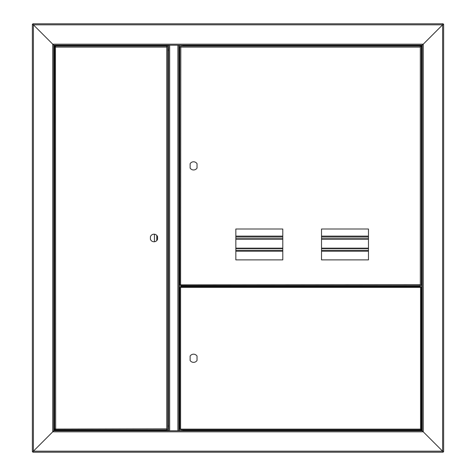 <?xml version="1.0" encoding="UTF-8"?>
<svg xmlns="http://www.w3.org/2000/svg" width="476" height="476" viewBox="0 0 476 476"><rect width="100%" height="100%" fill="white"/><g stroke="black" fill="none" stroke-linecap="round" stroke-linejoin="round"><path stroke-width="0.71" d="M168.641 50.444L167.784 50.444M168.641 45.22L169.67 45.22L169.67 430.78L177.893 430.78L177.893 45.22L53.788 45.22L53.788 430.78L169.67 430.78L168.641 430.78L168.641 45.22L53.788 45.22L52.759 44.191L423.241 44.191L423.241 431.809L422.212 430.78L422.212 45.22L420.843 46.588L423.241 44.191L422.212 45.22L178.922 45.22L178.922 430.78L422.212 430.78L442.603 451.171L443.12 452.2L32.88 452.2L33.397 451.171L32.368 451.688L32.368 24.312L33.397 24.829L32.88 23.8L443.12 23.8L442.603 24.829L443.632 24.312L443.632 451.688L442.603 451.171L443.12 452.2M422.212 45.22L178.922 45.22L178.922 430.78L177.893 430.78M53.788 430.78L33.397 451.171L52.759 431.809L52.759 44.191L53.788 45.22L53.788 430.78L52.759 431.809L423.241 431.809L442.603 451.171L442.603 24.829L423.241 44.191L443.12 24.312L442.603 24.829L33.397 24.829L32.88 23.8M32.368 24.312L32.88 24.312L52.759 44.191L33.397 24.829L33.397 451.171L32.368 451.688M53.788 45.22L55.674 47.106L53.788 45.22M443.632 24.312L443.12 24.312L443.12 23.8M167.784 50.706L168.641 50.706M154.438 241.743L154.438 234.216M156.794 235.43L156.794 240.529M168.641 430.268L54.3 430.268L55.656 428.912L54.3 430.268L54.3 45.732L168.641 45.732M168.641 425.556L168.129 425.556M32.88 452.2L33.397 451.171L442.603 451.171L443.632 451.688M422.212 430.78L420.843 429.411L422.212 430.78M55.46 46.077L166.755 46.077L166.755 47.106L55.674 47.106L55.46 46.077L55.674 428.852L54.645 429.06L166.755 428.852L166.755 47.106M166.755 46.588L167.784 46.588L167.784 429.364L166.755 429.364L166.755 428.852M150.416 239.238A3.79 3.79 0 0 0 157.568 239.238L157.568 236.721A3.79 3.79 0 0 0 150.416 236.721L150.416 239.238M167.784 48.73L167.784 46.588M167.784 429.364L167.784 427.222M166.755 429.364L166.755 429.882L55.46 429.882L55.674 428.852L55.46 429.882M54.645 46.892L55.674 47.106L54.645 46.892L54.645 429.06M420.54 287.135L420.54 287.439L180.594 287.439L180.6 286.623L420.54 286.623L420.54 287.135L421.355 287.135L421.355 429.411L420.54 429.411L420.54 287.439M197.022 356.072A4.094 4.094 0 0 0 190.126 356.072L190.126 360.475A4.094 4.094 0 0 0 197.022 360.475L197.022 356.072M421.355 289.277L421.355 287.135M421.355 429.411L421.355 427.269M420.54 429.411L420.54 429.923L180.6 429.923L180.594 429.108L179.779 429.108L179.779 287.439L180.594 287.439L180.594 429.108L420.54 429.108M177.893 45.22L182.695 45.22L182.695 46.077M178.922 430.78L179.44 430.78L179.44 45.22M182.695 430.78L182.695 429.923M368.478 236.12L321.52 236.12M282.798 236.12L235.84 236.12M235.84 251.239L282.798 251.239M321.52 251.239L368.478 251.239M368.478 238.75L321.52 238.75L368.478 238.75M282.798 238.75L235.84 238.75L282.798 238.75M235.84 248.603L282.798 248.603M321.52 248.603L368.478 248.603M321.52 229.004L321.52 259.89L368.478 259.89L368.478 229.004L321.52 229.004M282.798 229.004L235.84 229.004L235.84 259.89L282.798 259.89L282.798 229.004M197.022 163.679A4.094 4.094 0 0 0 190.126 163.679L190.126 168.082A4.094 4.094 0 0 0 197.022 168.082L197.022 163.679M420.326 285.166L420.326 285.683L180.6 285.683L180.809 47.106L179.779 46.892L180.809 47.106L180.6 46.077L420.326 46.077L420.326 46.588L421.355 46.588L421.355 285.166L420.326 285.166L420.326 47.106L180.809 47.106L180.6 46.077M420.326 286.623L420.326 285.683L180.6 285.683L180.809 284.654L179.779 284.862L179.779 46.892M420.326 46.588L420.326 47.106M420.326 284.654L179.779 284.862M421.355 48.73L421.355 46.588M421.355 285.166L421.355 283.024M180.6 285.683L180.6 286.623M182.695 45.732L421.7 45.732L421.7 430.268L182.695 430.268M167.784 49.421L168.641 49.421M168.641 426.579L167.784 426.579M235.84 237.036L282.798 237.036M321.52 237.036L368.478 237.036M368.478 250.316L321.52 250.316M282.798 250.316L235.84 250.316M235.84 248.174L282.798 248.174M321.52 248.174L368.478 248.174M368.478 239.178L321.52 239.178M282.798 239.178L235.84 239.178M180.6 286.195L420.326 286.195"/></g></svg>
